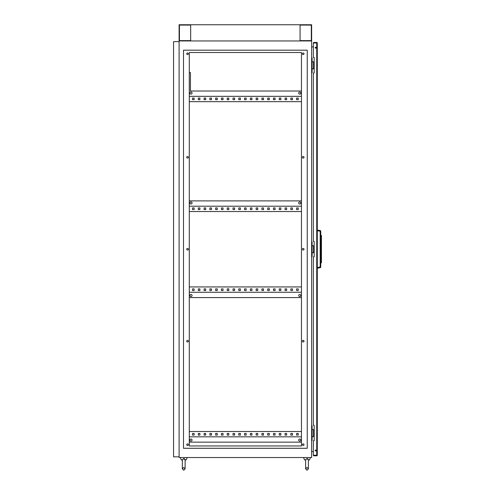 <?xml version="1.0" encoding="UTF-8"?>
<svg xmlns="http://www.w3.org/2000/svg" width="495" height="495" viewBox="0 0 495 495"><rect width="100%" height="100%" fill="white"/><g stroke="black" fill="none" stroke-linecap="round" stroke-linejoin="round"><path stroke-width="0.74" d="M306.721 458.574L308.391 459.843C307.754 460.4 307.754 460.4 308.391 459.843C307.754 460.4 307.754 460.4 308.391 459.843C307.754 460.4 307.754 460.4 308.391 459.843L308.397 459.57M307.847 458.754L307.315 458.574M309.517 459.843L308.404 460.152L309.517 459.843L310.483 457.529L309.517 459.843L308.404 459.843M183.428 458.574L185.099 459.843C184.468 460.4 184.468 460.4 185.099 459.843C184.468 460.4 184.468 460.4 185.099 459.843C184.468 460.4 184.468 460.4 185.099 459.843L185.111 459.57M184.561 458.754L184.029 458.574M185.118 459.843L186.231 459.843L187.197 457.529M182.339 460.152L181.226 459.843L180.26 457.529M181.226 459.843L182.339 459.843L183.725 458.549M305.625 460.152L304.512 459.843L303.546 457.529M304.512 459.843L305.625 459.843L307.018 458.549M314.127 68.811L314.164 61.875M314.127 252.704L314.164 245.768M314.127 436.596L314.164 429.654M192.054 93.103A1.04 1.04 0 0 0 191.014 92.064A1.04 1.04 0 0 0 189.975 93.103A1.04 1.04 0 0 0 191.014 94.143A1.04 1.04 0 0 0 192.054 93.103M300.768 93.103A1.04 1.04 0 0 0 299.729 92.064A1.04 1.04 0 0 0 298.689 93.103A1.04 1.04 0 0 0 299.729 94.143A1.04 1.04 0 0 0 300.768 93.103M189.975 202.975A1.04 1.04 0 0 1 191.014 201.935A1.04 1.04 0 0 1 192.054 202.975A1.04 1.04 0 0 1 191.014 204.014A1.04 1.04 0 0 1 189.975 202.975M298.689 202.975A1.04 1.04 0 0 1 299.729 201.935A1.04 1.04 0 0 1 300.768 202.975A1.04 1.04 0 0 1 299.729 204.014A1.04 1.04 0 0 1 298.689 202.975M192.054 295.496A1.04 1.04 0 0 0 191.014 294.457A1.04 1.04 0 0 0 189.975 295.496A1.04 1.04 0 0 0 191.014 296.536A1.04 1.04 0 0 0 192.054 295.496M300.768 295.496A1.04 1.04 0 0 0 299.729 294.457A1.04 1.04 0 0 0 298.689 295.496A1.04 1.04 0 0 0 299.729 296.536A1.04 1.04 0 0 0 300.768 295.496M192.054 440.061A1.04 1.04 0 0 0 191.014 439.022A1.04 1.04 0 0 0 189.975 440.061A1.04 1.04 0 0 0 191.014 441.107A1.04 1.04 0 0 0 192.054 440.061M300.768 440.061A1.04 1.04 0 0 0 299.729 439.022A1.04 1.04 0 0 0 298.689 440.061A1.04 1.04 0 0 0 299.729 441.107A1.04 1.04 0 0 0 300.768 440.061M186.733 444.689A0.811 0.811 0 0 1 187.543 443.879A0.811 0.811 0 0 1 188.354 444.689A0.811 0.811 0 0 1 187.543 445.5A0.811 0.811 0 0 1 186.733 444.689M186.733 341.179A0.811 0.811 0 0 1 187.543 340.368A0.811 0.811 0 0 1 188.354 341.179A0.811 0.811 0 0 1 187.543 341.989A0.811 0.811 0 0 1 186.733 341.179M186.733 249.233A0.811 0.811 0 0 1 187.543 248.428A0.811 0.811 0 0 1 188.354 249.233A0.811 0.811 0 0 1 187.543 250.043A0.811 0.811 0 0 1 186.733 249.233M186.733 157.292A0.811 0.811 0 0 1 187.543 156.482A0.811 0.811 0 0 1 188.354 157.292A0.811 0.811 0 0 1 187.543 158.097A0.811 0.811 0 0 1 186.733 157.292M186.733 53.782A0.811 0.811 0 0 1 187.543 52.971A0.811 0.811 0 0 1 188.354 53.782A0.811 0.811 0 0 1 187.543 54.586A0.811 0.811 0 0 1 186.733 53.782M302.389 53.782A0.811 0.811 0 0 1 303.2 52.971A0.811 0.811 0 0 1 304.01 53.782A0.811 0.811 0 0 1 303.2 54.586A0.811 0.811 0 0 1 302.389 53.782M302.389 157.292A0.811 0.811 0 0 1 303.2 156.482A0.811 0.811 0 0 1 304.01 157.292A0.811 0.811 0 0 1 303.2 158.097A0.811 0.811 0 0 1 302.389 157.292M302.389 249.233A0.811 0.811 0 0 1 303.2 248.428A0.811 0.811 0 0 1 304.01 249.233A0.811 0.811 0 0 1 303.2 250.043A0.811 0.811 0 0 1 302.389 249.233M302.389 341.179A0.811 0.811 0 0 1 303.2 340.368A0.811 0.811 0 0 1 304.01 341.179A0.811 0.811 0 0 1 303.2 341.989A0.811 0.811 0 0 1 302.389 341.179M302.389 444.689A0.811 0.811 0 0 1 303.2 443.879A0.811 0.811 0 0 1 304.01 444.689A0.811 0.811 0 0 1 303.2 445.5A0.811 0.811 0 0 1 302.389 444.689M311.64 58.057L312.104 58.057L312.104 72.629L311.64 72.629M311.64 241.95L312.104 241.95L312.104 256.521L311.64 256.521M311.64 457.529L311.64 40.943L179.103 40.943L311.64 40.943L311.64 24.75L179.103 24.75L179.103 457.529L311.64 457.529M311.64 425.836L312.104 425.836L312.104 440.414L311.64 440.414M199.918 98.072L198.303 98.072L198.303 99.693L199.918 99.693L199.918 98.072L198.303 98.072L198.303 99.693L199.918 99.693L199.918 98.072M211.483 98.072L209.868 98.072L209.868 99.693L211.483 99.693L211.483 98.072L209.868 98.072L209.868 99.693L211.483 99.693L211.483 98.072M223.053 98.072L221.432 98.072L221.432 99.693L223.053 99.693L223.053 98.072L221.432 98.072L221.432 99.693L223.053 99.693L223.053 98.072M234.618 98.072L232.996 98.072L232.996 99.693L234.618 99.693L234.618 98.072L232.996 98.072L232.996 99.693L234.618 99.693L234.618 98.072M246.182 98.072L244.561 98.072L244.561 99.693L246.182 99.693L246.182 98.072L244.561 98.072L244.561 99.693L246.182 99.693L246.182 98.072M257.747 98.072L256.125 98.072L256.125 99.693L257.747 99.693L257.747 98.072L256.125 98.072L256.125 99.693L257.747 99.693L257.747 98.072M269.311 98.072L267.696 98.072L267.696 99.693L269.311 99.693L269.311 98.072L267.696 98.072L267.696 99.693L269.311 99.693L269.311 98.072M280.875 98.072L279.26 98.072L279.26 99.693L280.875 99.693L280.875 98.072L279.26 98.072L279.26 99.693L280.875 99.693L280.875 98.072M292.446 98.072L290.825 98.072L290.825 99.693L292.446 99.693L292.446 98.072L290.825 98.072L290.825 99.693L292.446 99.693L292.446 98.072M189.282 101.661L301.461 101.661M298.225 98.072L296.604 98.072L296.604 99.693L298.225 99.693L298.225 98.072L296.604 98.072L296.604 99.693L298.225 99.693L298.225 98.072M286.661 98.072L285.04 98.072L285.04 99.693L286.661 99.693L286.661 98.072L285.04 98.072L285.04 99.693L286.661 99.693L286.661 98.072M275.096 98.072L273.475 98.072L273.475 99.693L275.096 99.693L275.096 98.072L273.475 98.072L273.475 99.693L275.096 99.693L275.096 98.072M263.532 98.072L261.911 98.072L261.911 99.693L263.532 99.693L263.532 98.072L261.911 98.072L261.911 99.693L263.532 99.693L263.532 98.072M251.961 98.072L250.346 98.072L250.346 99.693L251.961 99.693L251.961 98.072L250.346 98.072L250.346 99.693L251.961 99.693L251.961 98.072M240.397 98.072L238.782 98.072L238.782 99.693L240.397 99.693L240.397 98.072L238.782 98.072L238.782 99.693L240.397 99.693L240.397 98.072M228.832 98.072L227.211 98.072L227.211 99.693L228.832 99.693L228.832 98.072L227.211 98.072L227.211 99.693L228.832 99.693L228.832 98.072M217.268 98.072L215.647 98.072L215.647 99.693L217.268 99.693L217.268 98.072L215.647 98.072L215.647 99.693L217.268 99.693L217.268 98.072M205.703 98.072L204.082 98.072L204.082 99.693L205.703 99.693L205.703 98.072L204.082 98.072L204.082 99.693L205.703 99.693L205.703 98.072M194.139 98.072L192.518 98.072L192.518 99.693L194.139 99.693L194.139 98.072L192.518 98.072L192.518 99.693L194.139 99.693L194.139 98.072M199.918 207.943L199.918 209.564L198.303 209.564L198.303 207.943L199.918 207.943L198.303 207.943L198.303 209.564L199.918 209.564L199.918 207.943M211.483 207.943L211.483 209.564L209.868 209.564L209.868 207.943L211.483 207.943L209.868 207.943L209.868 209.564L211.483 209.564L211.483 207.943M223.053 207.943L223.053 209.564L221.432 209.564L221.432 207.943L223.053 207.943L221.432 207.943L221.432 209.564L223.053 209.564L223.053 207.943M234.618 207.943L234.618 209.564L232.996 209.564L232.996 207.943L234.618 207.943L232.996 207.943L232.996 209.564L234.618 209.564L234.618 207.943M246.182 207.943L246.182 209.564L244.561 209.564L244.561 207.943L246.182 207.943L244.561 207.943L244.561 209.564L246.182 209.564L246.182 207.943M257.747 207.943L257.747 209.564L256.125 209.564L256.125 207.943L257.747 207.943L256.125 207.943L256.125 209.564L257.747 209.564L257.747 207.943M269.311 207.943L269.311 209.564L267.696 209.564L267.696 207.943L269.311 207.943L267.696 207.943L267.696 209.564L269.311 209.564L269.311 207.943M280.875 207.943L280.875 209.564L279.26 209.564L279.26 207.943L280.875 207.943L279.26 207.943L279.26 209.564L280.875 209.564L280.875 207.943M292.446 207.943L292.446 209.564L290.825 209.564L290.825 207.943L292.446 207.943L290.825 207.943L290.825 209.564L292.446 209.564L292.446 207.943M301.461 211.532L189.282 211.532M298.225 207.943L298.225 209.564L296.604 209.564L296.604 207.943L298.225 207.943L296.604 207.943L296.604 209.564L298.225 209.564L298.225 207.943M286.661 207.943L286.661 209.564L285.04 209.564L285.04 207.943L286.661 207.943L285.04 207.943L285.04 209.564L286.661 209.564L286.661 207.943M275.096 207.943L275.096 209.564L273.475 209.564L273.475 207.943L275.096 207.943L273.475 207.943L273.475 209.564L275.096 209.564L275.096 207.943M263.532 207.943L263.532 209.564L261.911 209.564L261.911 207.943L263.532 207.943L261.911 207.943L261.911 209.564L263.532 209.564L263.532 207.943M251.961 207.943L251.961 209.564L250.346 209.564L250.346 207.943L251.961 207.943L250.346 207.943L250.346 209.564L251.961 209.564L251.961 207.943M240.397 207.943L240.397 209.564L238.782 209.564L238.782 207.943L240.397 207.943L238.782 207.943L238.782 209.564L240.397 209.564L240.397 207.943M228.832 207.943L228.832 209.564L227.211 209.564L227.211 207.943L228.832 207.943L227.211 207.943L227.211 209.564L228.832 209.564L228.832 207.943M217.268 207.943L217.268 209.564L215.647 209.564L215.647 207.943L217.268 207.943L215.647 207.943L215.647 209.564L217.268 209.564L217.268 207.943M205.703 207.943L205.703 209.564L204.082 209.564L204.082 207.943L205.703 207.943L204.082 207.943L204.082 209.564L205.703 209.564L205.703 207.943M194.139 207.943L194.139 209.564L192.518 209.564L192.518 207.943L194.139 207.943L192.518 207.943L192.518 209.564L194.139 209.564L194.139 207.943M199.918 288.907L199.918 290.522L198.303 290.522L198.303 288.907L199.918 288.907L198.303 288.907L198.303 290.522L199.918 290.522L199.918 288.907M211.483 288.907L211.483 290.522L209.868 290.522L209.868 288.907L211.483 288.907L209.868 288.907L209.868 290.522L211.483 290.522L211.483 288.907M223.053 288.907L223.053 290.522L221.432 290.522L221.432 288.907L223.053 288.907L221.432 288.907L221.432 290.522L223.053 290.522L223.053 288.907M234.618 288.907L234.618 290.522L232.996 290.522L232.996 288.907L234.618 288.907L232.996 288.907L232.996 290.522L234.618 290.522L234.618 288.907M246.182 288.907L246.182 290.522L244.561 290.522L244.561 288.907L246.182 288.907L244.561 288.907L244.561 290.522L246.182 290.522L246.182 288.907M257.747 288.907L257.747 290.522L256.125 290.522L256.125 288.907L257.747 288.907L256.125 288.907L256.125 290.522L257.747 290.522L257.747 288.907M269.311 288.907L269.311 290.522L267.696 290.522L267.696 288.907L269.311 288.907L267.696 288.907L267.696 290.522L269.311 290.522L269.311 288.907M280.875 288.907L280.875 290.522L279.26 290.522L279.26 288.907L280.875 288.907L279.26 288.907L279.26 290.522L280.875 290.522L280.875 288.907M292.446 288.907L292.446 290.522L290.825 290.522L290.825 288.907L292.446 288.907L290.825 288.907L290.825 290.522L292.446 290.522L292.446 288.907M301.461 286.939L189.282 286.939M298.225 288.907L298.225 290.522L296.604 290.522L296.604 288.907L298.225 288.907L296.604 288.907L296.604 290.522L298.225 290.522L298.225 288.907M286.661 288.907L286.661 290.522L285.04 290.522L285.04 288.907L286.661 288.907L285.04 288.907L285.04 290.522L286.661 290.522L286.661 288.907M275.096 288.907L275.096 290.522L273.475 290.522L273.475 288.907L275.096 288.907L273.475 288.907L273.475 290.522L275.096 290.522L275.096 288.907M263.532 288.907L263.532 290.522L261.911 290.522L261.911 288.907L263.532 288.907L261.911 288.907L261.911 290.522L263.532 290.522L263.532 288.907M251.961 288.907L251.961 290.522L250.346 290.522L250.346 288.907L251.961 288.907L250.346 288.907L250.346 290.522L251.961 290.522L251.961 288.907M240.397 288.907L240.397 290.522L238.782 290.522L238.782 288.907L240.397 288.907L238.782 288.907L238.782 290.522L240.397 290.522L240.397 288.907M228.832 288.907L228.832 290.522L227.211 290.522L227.211 288.907L228.832 288.907L227.211 288.907L227.211 290.522L228.832 290.522L228.832 288.907M217.268 288.907L217.268 290.522L215.647 290.522L215.647 288.907L217.268 288.907L215.647 288.907L215.647 290.522L217.268 290.522L217.268 288.907M205.703 288.907L205.703 290.522L204.082 290.522L204.082 288.907L205.703 288.907L204.082 288.907L204.082 290.522L205.703 290.522L205.703 288.907M194.139 288.907L194.139 290.522L192.518 290.522L192.518 288.907L194.139 288.907L192.518 288.907L192.518 290.522L194.139 290.522L194.139 288.907M199.918 433.471L199.918 435.093L198.303 435.093L198.303 433.471L199.918 433.471L198.303 433.471L198.303 435.093L199.918 435.093L199.918 433.471M211.483 433.471L211.483 435.093L209.868 435.093L209.868 433.471L211.483 433.471L209.868 433.471L209.868 435.093L211.483 435.093L211.483 433.471M223.053 433.471L223.053 435.093L221.432 435.093L221.432 433.471L223.053 433.471L221.432 433.471L221.432 435.093L223.053 435.093L223.053 433.471M234.618 433.471L234.618 435.093L232.996 435.093L232.996 433.471L234.618 433.471L232.996 433.471L232.996 435.093L234.618 435.093L234.618 433.471M246.182 433.471L246.182 435.093L244.561 435.093L244.561 433.471L246.182 433.471L244.561 433.471L244.561 435.093L246.182 435.093L246.182 433.471M257.747 433.471L257.747 435.093L256.125 435.093L256.125 433.471L257.747 433.471L256.125 433.471L256.125 435.093L257.747 435.093L257.747 433.471M269.311 433.471L269.311 435.093L267.696 435.093L267.696 433.471L269.311 433.471L267.696 433.471L267.696 435.093L269.311 435.093L269.311 433.471M280.875 433.471L280.875 435.093L279.26 435.093L279.26 433.471L280.875 433.471L279.26 433.471L279.26 435.093L280.875 435.093L280.875 433.471M292.446 433.471L292.446 435.093L290.825 435.093L290.825 433.471L292.446 433.471L290.825 433.471L290.825 435.093L292.446 435.093L292.446 433.471M301.461 431.504L189.282 431.504M298.225 433.471L298.225 435.093L296.604 435.093L296.604 433.471L298.225 433.471L296.604 433.471L296.604 435.093L298.225 435.093L298.225 433.471M286.661 433.471L286.661 435.093L285.04 435.093L285.04 433.471L286.661 433.471L285.04 433.471L285.04 435.093L286.661 435.093L286.661 433.471M275.096 433.471L275.096 435.093L273.475 435.093L273.475 433.471L275.096 433.471L273.475 433.471L273.475 435.093L275.096 435.093L275.096 433.471M263.532 433.471L263.532 435.093L261.911 435.093L261.911 433.471L263.532 433.471L261.911 433.471L261.911 435.093L263.532 435.093L263.532 433.471M251.961 433.471L251.961 435.093L250.346 435.093L250.346 433.471L251.961 433.471L250.346 433.471L250.346 435.093L251.961 435.093L251.961 433.471M240.397 433.471L240.397 435.093L238.782 435.093L238.782 433.471L240.397 433.471L238.782 433.471L238.782 435.093L240.397 435.093L240.397 433.471M228.832 433.471L228.832 435.093L227.211 435.093L227.211 433.471L228.832 433.471L227.211 433.471L227.211 435.093L228.832 435.093L228.832 433.471M217.268 433.471L217.268 435.093L215.647 435.093L215.647 433.471L217.268 433.471L215.647 433.471L215.647 435.093L217.268 435.093L217.268 433.471M205.703 433.471L205.703 435.093L204.082 435.093L204.082 433.471L205.703 433.471L204.082 433.471L204.082 435.093L205.703 435.093L205.703 433.471M194.139 433.471L194.139 435.093L192.518 435.093L192.518 433.471L194.139 433.471L192.518 433.471L192.518 435.093L194.139 435.093L194.139 433.471M301.461 206.211L189.282 206.211M301.461 292.26L189.282 292.26M301.461 436.825L189.282 436.825M189.282 72.517L189.282 52.507L301.461 52.507L301.461 91.018L190.439 91.018L190.439 72.517L189.282 72.517M301.461 445.964L301.461 442.146L189.282 442.146L189.282 445.964L301.461 445.964L301.461 52.507L189.282 52.507L189.282 445.964L301.461 445.964M183.496 50.193L307.247 50.193L307.247 448.278L183.496 448.278L183.496 50.193M313.354 46.907L311.64 46.907M313.354 451.558L311.64 451.558M189.282 297.575L301.461 297.575M189.282 200.89L301.461 200.89M189.282 96.339L301.461 96.339M314.127 429.654L312.104 429.654M314.164 436.596L313.521 436.596L313.521 429.654M313.521 436.596L312.104 436.596M314.127 245.768L312.104 245.768M314.164 252.704L313.521 252.704L313.521 245.768M313.521 252.704L312.104 252.704M314.127 61.875L312.104 61.875M314.164 68.811L313.521 68.811L313.521 61.875M313.521 68.811L312.104 68.811M179.103 456.836L173.553 456.836L173.553 41.636L179.103 41.636M311.318 40.615L311.318 25.072L300.075 25.072L300.075 40.615L311.318 40.615M190.668 25.072L179.425 25.072L179.425 40.615L190.668 40.615L190.668 25.072L190.668 40.615M300.075 25.072L300.075 40.615M316.732 455.796L313.91 455.796L316.732 455.796A0.557 0.557 0 0 0 317.289 455.239L313.354 455.239L313.354 440.76L314.164 440.76L314.164 425.261L313.354 425.261L313.354 256.868L314.164 256.868L314.164 241.368L313.354 241.368L313.354 72.975L314.164 72.975L314.164 57.482L313.354 57.482L313.354 43.003L317.289 43.003L317.289 455.239M316.732 455.468L313.675 455.239M317.289 43.003A0.557 0.557 0 0 0 316.732 42.446L313.91 42.446A0.557 0.557 0 0 0 313.354 43.003M314.164 429.425L314.164 429.103M314.164 436.918L313.954 436.596M314.164 245.532L314.164 245.211M314.164 253.025L313.954 252.704M314.164 61.646L314.164 61.318M314.164 69.139L313.954 68.811M316.15 450.543A0.489 0.489 0 0 0 315.668 450.054A0.489 0.489 0 0 0 315.179 450.543A0.489 0.489 0 0 0 315.668 451.025A0.489 0.489 0 0 0 316.15 450.543M316.15 47.693A0.489 0.489 0 0 0 315.668 47.211A0.489 0.489 0 0 0 315.179 47.693A0.489 0.489 0 0 0 315.668 48.182A0.489 0.489 0 0 0 316.15 47.693M316.732 42.446L313.91 42.446M313.354 455.239A0.557 0.557 0 0 0 313.91 455.796M313.675 43.003L316.961 43.003M317.289 230.039L320.185 230.546A0.693 0.693 0 0 1 320.754 231.233L320.754 267.009L320.185 267.009L320.185 231.233L317.289 230.72M320.754 237.557L320.754 260.686L321.354 260.686L321.354 237.557L320.754 237.557L320.754 235.243L321.447 235.459L321.447 262.777L321.354 260.686L321.354 262.894L320.754 263M320.185 267.69L317.289 268.203L320.185 267.69A0.693 0.693 0 0 0 320.754 267.009A0.693 0.693 0 0 1 320.185 267.69L320.185 267.009L317.289 267.517M320.185 230.546L320.185 231.233L320.754 231.233A0.693 0.693 0 0 0 320.185 230.546M321.354 235.348L321.354 237.557L321.447 235.459M316.732 455.239L316.732 43.003M308.404 459.669L308.404 468.864L307.018 470.25L305.625 468.864L305.625 464.007L305.625 468.864L307.018 470.25L308.404 468.864L308.404 459.657M305.625 468.864L305.625 459.657L305.625 468.864L307.018 467.472L308.404 468.864M185.118 459.669L185.118 468.864L183.725 470.25L182.339 468.864L182.339 464.007L182.339 468.864L183.725 470.25L185.118 468.864L185.118 459.657M185.118 460.152L186.231 459.843L185.118 460.152M182.339 468.864L182.339 459.657L182.339 468.864L183.725 467.472L185.118 468.864"/></g></svg>
